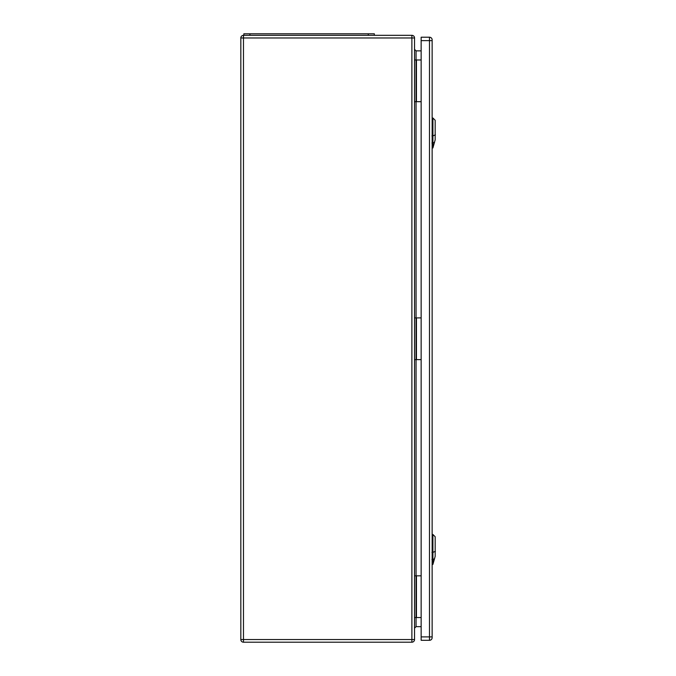 <?xml version="1.0" encoding="UTF-8"?>
<svg xmlns="http://www.w3.org/2000/svg" width="676" height="676" viewBox="0 0 676 676"><rect width="100%" height="100%" fill="white"/><g stroke="black" fill="none" stroke-linecap="round" stroke-linejoin="round"><path stroke-width="1.01" d="M414.54 575.825L414.54 639.547A2.653 2.653 0 0 1 411.887 642.2L243.478 642.2A2.653 2.653 0 0 1 240.825 639.547L240.825 37.974A2.653 2.653 0 0 1 243.478 35.321L411.887 35.321A2.653 2.653 0 0 1 414.54 37.974L414.54 575.825L421.148 575.825M414.54 317.897L421.148 317.897M414.54 101.696L421.148 101.696M421.148 50.869L416.061 50.869L416.061 359.624L421.148 359.624M421.148 626.652L416.061 626.652L414.54 628.165M414.54 59.97L421.148 59.97M414.54 359.624L416.061 359.624L416.061 617.543L421.148 617.543M414.54 617.543L416.061 617.543L416.061 626.652M414.54 49.348L416.061 50.869M374.335 35.321L374.335 33.8L243.859 33.8L243.859 35.321M432.141 40.628L432.141 39.867A2.653 2.653 0 0 0 429.488 37.214L421.148 37.214L421.148 640.307L429.488 640.307A2.653 2.653 0 0 0 432.141 637.645L432.141 40.628L429.488 40.628L429.488 636.893L421.148 636.893M432.902 564.443L435.175 556.314L435.175 536.744L432.902 534.462L432.902 564.443L432.141 564.468M432.902 147.968L435.175 139.847L435.175 120.269L432.902 117.996L432.902 147.968L432.141 147.993M411.887 35.321L411.887 37.974L243.478 37.974L243.478 639.547L411.887 639.547L411.887 37.974L414.54 37.974M416.441 59.97L416.441 101.696M416.441 359.624L416.441 317.897M416.441 617.543L416.441 575.825M411.887 642.2L411.887 639.547L414.54 639.547M240.825 37.974L243.478 37.974L243.478 35.321M243.478 642.2L243.478 639.547L240.825 639.547M249.926 33.8L249.926 35.321M368.268 33.8L368.268 35.321M429.488 37.214L429.488 40.628L421.148 40.628M432.141 636.893L429.488 636.893L429.488 640.307A2.653 2.653 0 0 0 432.141 637.645M435.378 551.32L432.699 552.478M431.93 552.402L432.961 552.385M432.961 559.491L431.93 559.508M432.801 559.534L434.575 558.773M435.378 134.845L432.699 136.003M431.93 135.927L432.961 135.91M432.961 143.016L431.93 143.033M432.801 143.067L434.575 142.298M432.902 534.462L432.141 534.437M432.902 117.996L432.141 117.97"/></g></svg>
